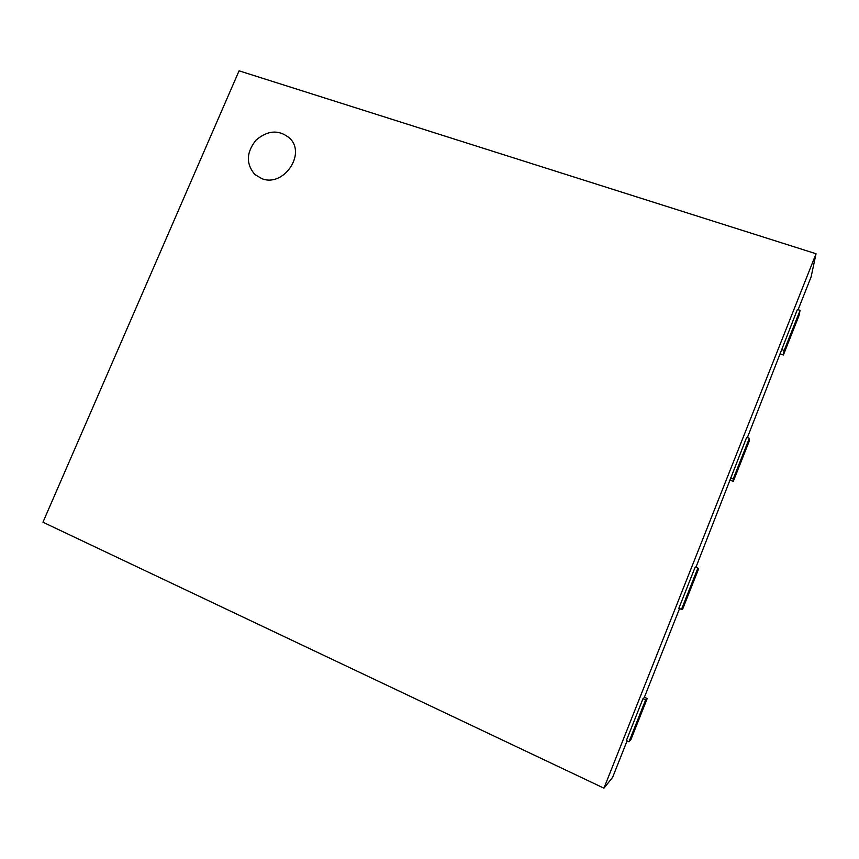 <?xml version="1.0" encoding="UTF-8"?>
<svg xmlns="http://www.w3.org/2000/svg" width="859" height="859" viewBox="0 0 859 859"><rect width="100%" height="100%" fill="white"/><g stroke="black" fill="none" stroke-linecap="round" stroke-linejoin="round"><path stroke-width="1.29" d="M798.108 309.702L811.089 276.963L816.05 253.759L603.941 788.175L42.95 522.218L239.07 70.825L816.05 253.759M627.081 740.877L612.585 777.416L603.941 788.175M642.983 698.689L626.372 740.555L629.003 741.757L645.624 699.86L642.983 698.689L644.207 697.701L679.555 608.591M695.21 567.037L678.846 608.29L681.488 609.396L697.862 568.11L695.21 567.037M730.429 480.31L733.275 481.394L749.134 441.397L749.338 438.294L746.675 437.306L695.919 567.327M780.52 354.026L783.387 355.014L799.02 315.575L800.073 310.346L797.399 309.455L747.384 437.575M781.497 349.527L784.17 350.451L800.073 310.346M783.387 355.014L784.17 350.451M730.547 477.958L733.21 478.978L749.338 438.294M733.275 481.394L733.21 478.978M681.488 609.396L682.443 609.611L698.539 569.034L697.862 568.11M629.003 741.757L630.871 739.706L647.192 698.528L645.624 699.86M647.192 698.528L644.368 697.272M261.845 178.651L254.769 174.431C245.857 163.768 246.275 152.333 256.036 140.124C267.944 130.042 279.229 129.462 289.891 138.385C306.395 154.298 283.298 187.445 261.845 178.651"/></g></svg>
